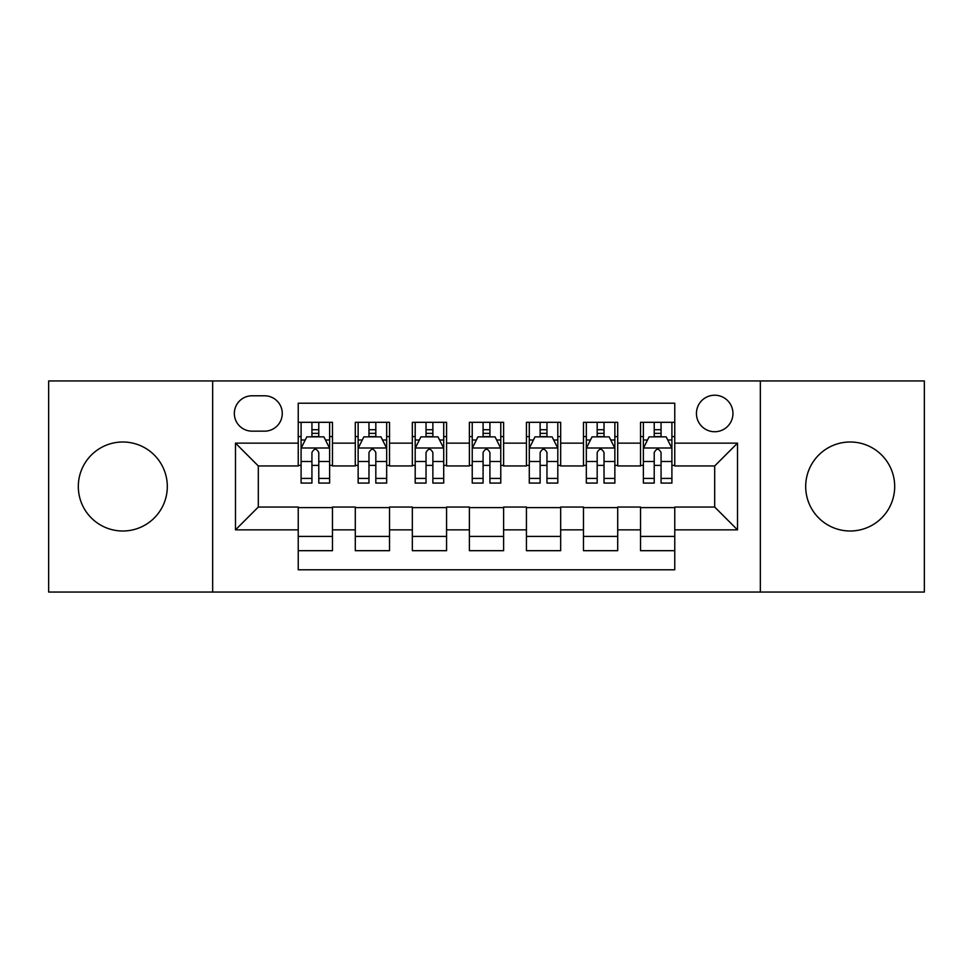 <?xml version="1.0" encoding="UTF-8"?>
<svg xmlns="http://www.w3.org/2000/svg" width="973" height="973" viewBox="0 0 973 973"><rect width="100%" height="100%" fill="white"/><g stroke="black" fill="none" stroke-linecap="round" stroke-linejoin="round"><path stroke-width="1.46" d="M850.183 441.997A44.503 44.503 0 0 0 805.693 486.5A44.503 44.503 0 0 0 850.183 531.003A44.503 44.503 0 0 0 894.686 486.5A44.503 44.503 0 0 0 850.183 441.997M122.817 441.997A44.503 44.503 0 0 0 78.314 486.5A44.503 44.503 0 0 0 122.817 531.003A44.503 44.503 0 0 0 167.307 486.5A44.503 44.503 0 0 0 122.817 441.997M714.693 395.22A18.256 18.256 0 0 0 696.437 413.476A18.256 18.256 0 0 0 714.693 431.732A18.256 18.256 0 0 0 732.949 413.476A18.256 18.256 0 0 0 714.693 395.22M760.339 592.046L924.35 592.046L924.35 380.954L760.339 380.954L760.339 592.046L212.661 592.046L212.661 380.954L48.65 380.954L48.65 592.046L212.661 592.046M674.763 422.318L640.526 422.318L640.526 443.141L617.709 443.141L617.709 465.958L640.526 465.958L640.526 443.141M617.709 443.141L617.709 422.318L583.484 422.318L583.484 443.141L560.667 443.141L560.667 465.958L583.484 465.958L583.484 443.141M560.667 443.141L560.667 422.318L526.429 422.318L526.429 443.141L503.613 443.141L503.613 465.958L526.429 465.958L526.429 443.141M503.613 443.141L503.613 422.318L469.387 422.318L469.387 443.141L446.571 443.141L446.571 465.958L469.387 465.958L469.387 443.141M446.571 443.141L446.571 422.318L412.333 422.318L412.333 443.141L389.516 443.141L389.516 465.958L412.333 465.958L412.333 443.141M389.516 443.141L389.516 422.318L355.291 422.318L355.291 465.958L332.474 465.958L332.474 422.318L298.237 422.318M298.237 550.682L332.474 550.682L332.474 507.042L355.291 507.042L355.291 550.682L389.516 550.682L389.516 507.042L412.333 507.042L412.333 529.859L389.516 529.859M412.333 529.859L412.333 550.682L446.571 550.682L446.571 507.042L469.387 507.042L469.387 529.859L446.571 529.859M469.387 529.859L469.387 550.682L503.613 550.682L503.613 507.042L526.429 507.042L526.429 529.859L503.613 529.859M526.429 529.859L526.429 550.682L560.667 550.682L560.667 507.042L583.484 507.042L583.484 529.859L560.667 529.859M583.484 529.859L583.484 550.682L617.709 550.682L617.709 507.042L640.526 507.042L640.526 529.859L617.709 529.859M252.031 431.161L264.583 431.161A17.684 17.684 0 0 0 282.267 413.476A17.684 17.684 0 0 0 264.583 395.792L252.031 395.792A17.684 17.684 0 0 0 234.347 413.476A17.684 17.684 0 0 0 252.031 431.161M760.339 380.954L212.661 380.954M674.763 443.141L674.763 403.211L298.237 403.211L298.237 465.958L258.307 465.958L258.307 507.042L298.237 507.042L298.237 569.789L674.763 569.789L674.763 507.042L714.693 507.042L714.693 465.958L674.763 465.958L674.763 443.141L737.51 443.141L737.51 529.859L674.763 529.859M298.237 529.859L235.49 529.859L235.49 443.141L298.237 443.141M640.526 529.859L640.526 550.682L674.763 550.682M298.237 436.585L301.095 436.585M311.932 436.585L318.779 436.585M329.616 436.585L332.474 436.585M298.237 465.386L301.095 465.386M311.932 465.386L318.779 465.386M329.616 465.386L332.474 465.386M298.237 507.614L332.474 507.614M298.237 536.415L332.474 536.415M355.291 465.386L358.137 465.386M368.974 465.386L375.821 465.386M386.67 465.386L389.516 465.386M355.291 436.585L358.137 436.585M368.974 436.585L375.821 436.585M386.67 436.585L389.516 436.585M355.291 507.614L389.516 507.614M355.291 536.415L389.516 536.415M412.333 507.614L446.571 507.614M412.333 536.415L446.571 536.415M412.333 436.585L415.191 436.585M426.028 436.585L432.876 436.585M443.712 436.585L446.571 436.585M412.333 465.386L415.191 465.386M426.028 465.386L432.876 465.386M443.712 465.386L446.571 465.386M469.387 507.614L503.613 507.614M469.387 536.415L503.613 536.415M469.387 436.585L472.233 436.585M483.082 436.585L489.918 436.585M500.767 436.585L503.613 436.585M469.387 465.386L472.233 465.386M483.082 465.386L489.918 465.386M500.767 465.386L503.613 465.386M526.429 507.614L560.667 507.614M526.429 536.415L560.667 536.415M526.429 436.585L529.288 436.585M540.124 436.585L546.972 436.585M557.809 436.585L560.667 436.585M526.429 465.386L529.288 465.386M540.124 465.386L546.972 465.386M557.809 465.386L560.667 465.386M583.484 507.614L617.709 507.614M583.484 536.415L617.709 536.415M583.484 436.585L586.33 436.585M597.179 436.585L604.026 436.585M614.863 436.585L617.709 436.585M583.484 465.386L586.33 465.386M597.179 465.386L604.026 465.386M614.863 465.386L617.709 465.386M640.526 507.614L674.763 507.614M640.526 536.415L674.763 536.415M640.526 436.585L643.384 436.585M654.221 436.585L661.068 436.585M671.905 436.585L674.763 436.585M640.526 465.386L643.384 465.386M654.221 465.386L661.068 465.386M671.905 465.386L674.763 465.386M258.307 465.958L235.49 443.141M258.307 507.042L235.49 529.859M737.51 443.141L714.693 465.958M737.51 529.859L714.693 507.042M318.779 429.738L311.932 429.738M329.616 478.424L318.779 478.424L318.779 483.082L329.616 483.082L329.616 448.273L323.912 436.865L306.799 436.865L301.095 448.273L301.095 483.082L311.932 483.082L311.932 478.424L301.095 478.424M301.095 448.273L301.095 422.318M329.616 448.273L329.616 422.318M311.932 436.865L311.932 422.318M318.779 422.318L318.779 436.865M318.779 478.424L318.779 452.554C316.493 448.164 314.218 448.164 311.932 452.554L311.932 478.424M375.821 429.738L368.974 429.738M386.67 478.424L375.821 478.424L375.821 483.082L386.67 483.082L386.67 448.273L380.954 436.865L363.841 436.865L358.137 448.273L358.137 483.082L368.974 483.082L368.974 478.424L358.137 478.424M358.137 448.273L358.137 422.318M386.67 448.273L386.67 422.318M368.974 436.865L368.974 422.318M375.821 422.318L375.821 436.865M375.821 478.424L375.821 452.554C373.547 448.164 371.26 448.164 368.974 452.554L368.974 478.424M432.876 429.738L426.028 429.738M443.712 478.424L432.876 478.424L432.876 483.082L443.712 483.082L443.712 448.273L438.008 436.865L420.895 436.865L415.191 448.273L415.191 483.082L426.028 483.082L426.028 478.424L415.191 478.424M415.191 448.273L415.191 422.318M443.712 448.273L443.712 422.318M426.028 436.865L426.028 422.318M432.876 422.318L432.876 436.865M432.876 478.424L432.876 452.554C430.601 448.164 428.315 448.164 426.028 452.554L426.028 478.424M489.918 429.738L483.082 429.738M500.767 478.424L489.918 478.424L489.918 483.082L500.767 483.082L500.767 448.273L495.062 436.865L477.938 436.865L472.233 448.273L472.233 483.082L483.082 483.082L483.082 478.424L472.233 478.424M472.233 448.273L472.233 422.318M500.767 448.273L500.767 422.318M483.082 436.865L483.082 422.318M489.918 422.318L489.918 436.865M489.918 478.424L489.918 452.554C487.643 448.164 485.357 448.164 483.082 452.554L483.082 478.424M546.972 429.738L540.124 429.738M557.809 478.424L546.972 478.424L546.972 483.082L557.809 483.082L557.809 448.273L552.105 436.865L534.992 436.865L529.288 448.273L529.288 483.082L540.124 483.082L540.124 478.424L529.288 478.424M529.288 448.273L529.288 422.318M557.809 448.273L557.809 422.318M540.124 436.865L540.124 422.318M546.972 422.318L546.972 436.865M546.972 478.424L546.972 452.554C544.698 448.164 542.411 448.164 540.124 452.554L540.124 478.424M604.026 429.738L597.179 429.738M614.863 478.424L604.026 478.424L604.026 483.082L614.863 483.082L614.863 448.273L609.159 436.865L592.046 436.865L586.33 448.273L586.33 483.082L597.179 483.082L597.179 478.424L586.33 478.424M586.33 448.273L586.33 422.318M614.863 448.273L614.863 422.318M597.179 436.865L597.179 422.318M604.026 422.318L604.026 436.865M604.026 478.424L604.026 452.554C601.74 448.164 599.465 448.164 597.179 452.554L597.179 478.424M661.068 429.738L654.221 429.738M671.905 478.424L661.068 478.424L661.068 483.082L671.905 483.082L671.905 448.273L666.201 436.865L649.088 436.865L643.384 448.273L643.384 483.082L654.221 483.082L654.221 478.424L643.384 478.424M643.384 448.273L643.384 422.318M671.905 448.273L671.905 422.318M654.221 436.865L654.221 422.318M661.068 422.318L661.068 436.865M661.068 478.424L661.068 452.554C658.794 448.164 656.507 448.164 654.221 452.554L654.221 478.424M355.291 529.859L332.474 529.859M355.291 443.141L332.474 443.141M329.47 447.994L301.229 447.994M301.095 440.003L305.23 440.003M325.481 440.003L329.616 440.003M311.932 461.494L301.095 461.494M329.616 461.494L318.779 461.494M318.779 433.362L311.932 433.362M386.524 447.994L358.283 447.994M358.137 440.003L362.272 440.003M382.535 440.003L386.67 440.003M368.974 461.494L358.137 461.494M386.67 461.494L375.821 461.494M375.821 433.362L368.974 433.362M443.566 447.994L415.337 447.994M415.191 440.003L419.327 440.003M439.577 440.003L443.712 440.003M426.028 461.494L415.191 461.494M443.712 461.494L432.876 461.494M432.876 433.362L426.028 433.362M500.621 447.994L472.379 447.994M472.233 440.003L476.369 440.003M496.631 440.003L500.767 440.003M483.082 461.494L472.233 461.494M500.767 461.494L489.918 461.494M489.918 433.362L483.082 433.362M557.663 447.994L529.434 447.994M529.288 440.003L533.423 440.003M553.673 440.003L557.809 440.003M540.124 461.494L529.288 461.494M557.809 461.494L546.972 461.494M546.972 433.362L540.124 433.362M614.717 447.994L586.476 447.994M586.33 440.003L590.465 440.003M610.728 440.003L614.863 440.003M597.179 461.494L586.33 461.494M614.863 461.494L604.026 461.494M604.026 433.362L597.179 433.362M671.771 447.994L643.53 447.994M643.384 440.003L647.519 440.003M667.77 440.003L671.905 440.003M654.221 461.494L643.384 461.494M671.905 461.494L661.068 461.494M661.068 433.362L654.221 433.362"/></g></svg>
